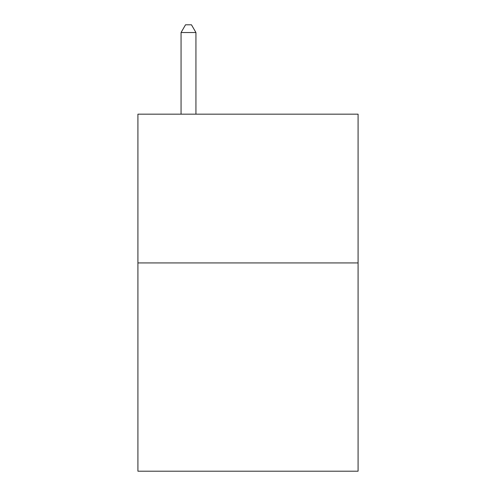 <?xml version="1.0" encoding="UTF-8"?>
<svg xmlns="http://www.w3.org/2000/svg" width="496" height="496" viewBox="0 0 496 496"><rect width="100%" height="100%" fill="white"/><g stroke="black" fill="none" stroke-linecap="round" stroke-linejoin="round"><path stroke-width="0.74" d="M358.081 262.936L358.081 471.2L137.919 471.2L137.919 114.173L358.081 114.173L358.081 262.936L137.919 262.936M195.932 114.173L195.932 32.538L181.059 32.538L181.059 114.173M181.059 32.538L185.523 24.8L191.468 24.8L195.932 32.538"/></g></svg>
